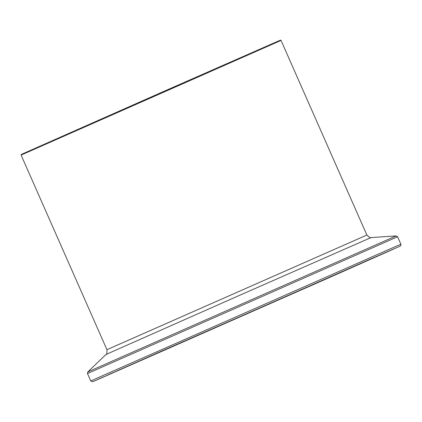 <?xml version="1.0" encoding="UTF-8"?>
<svg xmlns="http://www.w3.org/2000/svg" width="422" height="422" viewBox="0 0 422 422"><rect width="100%" height="100%" fill="white"/><g stroke="black" fill="none" stroke-linecap="round" stroke-linejoin="round"><path stroke-width="0.63" d="M21.1 155.069L281.041 40.422L366.876 235.038L106.935 349.685L21.1 155.069L21.248 154.499L21.918 154.167L166.041 90.403L277.059 41.609L280.561 40.137L281.041 40.422M278.589 40.945L21.659 154.288M316.194 283.336L369.635 259.625L350.898 267.727L123.187 368.322L316.194 283.336M115.037 371.935L375.332 257.146M400.103 246.153L400.868 245.456L400.9 244.243L389.058 249.36L102.557 375.722L90.793 381.013L92.861 381.667L331.813 276.484L95.609 380.491L161.025 351.368L378.149 255.964M87.486 373.523L397.593 236.747L396.2 235.903L87.802 371.919L87.486 373.523L90.793 381.013M328.854 277.781L391.996 249.771L369.857 259.34L100.832 378.191L328.854 277.781M87.802 371.919L105.991 354.48L238.441 295.833L371.059 237.57L396.2 235.903M120.914 369.271L124.865 367.483M125.608 367.151L366.998 260.685M367.71 260.374L371.914 258.565M379.12 255.537L400.061 246.174M400.9 244.243L397.593 236.747M383.007 253.585L376.545 256.602M109.752 374.103L114.515 372.162M98.152 379.309L99.275 378.792M99.666 378.613L103.728 376.788M107.272 375.211L112.89 372.71M117.152 370.817L389.459 250.768M390.192 250.452L394.675 248.526M105.991 354.48C106.719 355.066 107.035 353.467 106.935 349.685M371.059 237.57C370.996 238.504 369.603 237.66 366.876 235.038"/></g></svg>

